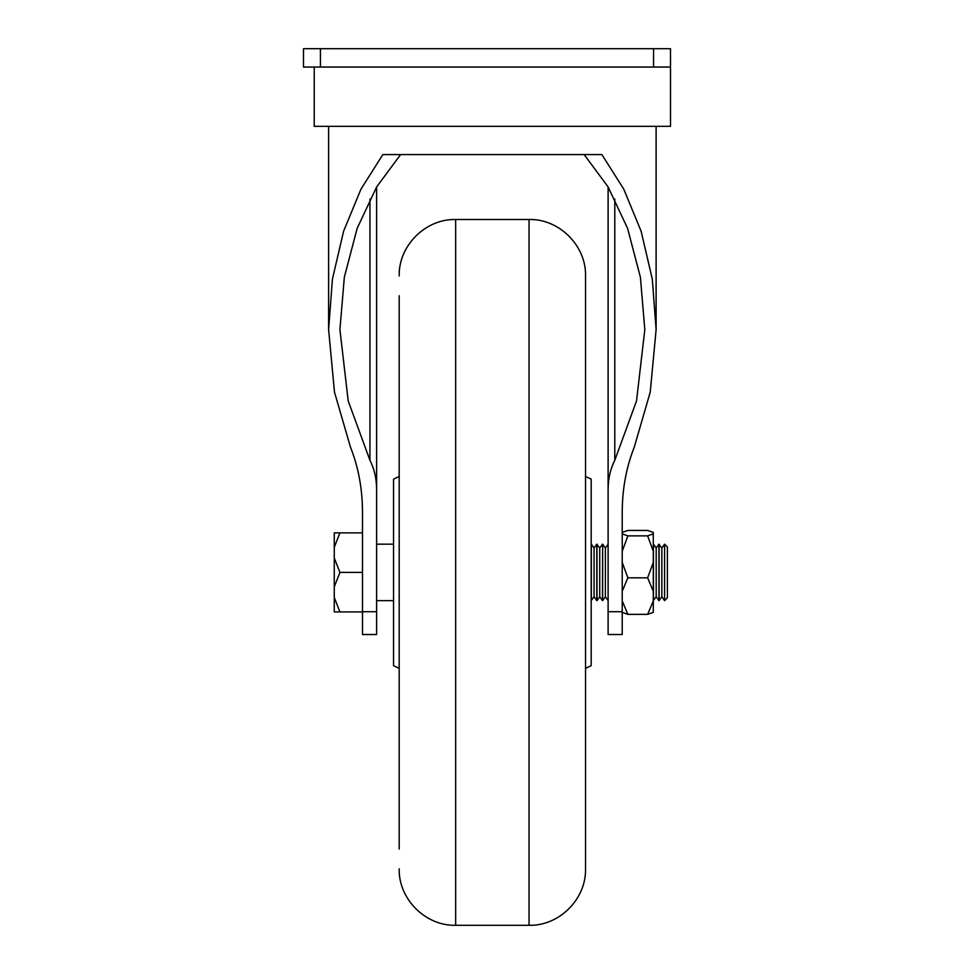 <?xml version="1.0" encoding="UTF-8"?>
<svg xmlns="http://www.w3.org/2000/svg" width="974" height="974" viewBox="0 0 974 974"><rect width="100%" height="100%" fill="white"/><g stroke="black" fill="none" stroke-linecap="round" stroke-linejoin="round"><path stroke-width="1.46" d="M670.502 67.048L653.566 67.048L653.566 48.7L670.502 48.7L670.502 126.34L314.225 126.34L314.225 67.048M653.566 67.048L303.498 67.048L303.498 48.7L320.434 48.7L320.434 67.048M653.566 48.7L320.434 48.7M608.117 634.512L608.117 611.721L622.228 611.721L622.228 634.512L608.117 634.512M376.609 186.959L376.609 489.301C376.548 478.599 374.32 468.92 369.937 460.264L348.205 400.959L339.914 329.626L344.333 277.188L357.166 228.342L376.731 186.777L400.606 154.574M376.609 611.721L362.498 611.721L362.498 634.512L376.609 634.512L376.609 489.301M584.132 154.574L608.007 186.777L627.573 228.342L640.393 277.188L644.812 329.626L636.521 400.959L614.789 460.264C610.406 468.92 608.178 478.599 608.117 489.301L608.117 186.959M608.117 489.301L608.117 611.721M362.498 611.721L362.498 511.898C362.413 488.79 358.408 467.179 350.457 447.09L334.484 392.096L328.615 329.626L332.426 279.124L343.591 231.252L361.001 189.066L382.855 154.574L601.871 154.574L623.725 189.066L641.136 231.252L652.3 279.124L656.111 329.626L650.242 392.096L634.281 447.09C626.331 467.179 622.313 488.79 622.228 511.898L622.228 611.721M399.194 849.072L399.194 295.731M529.065 219.503C559.234 218.724 586.311 245.789 585.532 275.971L585.532 868.832C586.311 899.014 559.234 926.079 529.065 925.3L529.065 219.503L455.662 219.503L455.662 925.3C425.492 926.079 398.427 899.014 399.194 868.832M399.194 476.481L393.557 479.111L393.557 665.692L399.194 668.322M585.532 476.481L591.181 479.111L591.181 665.692L585.532 668.322M596.989 544.174L596.989 600.629L599.728 596.733L599.728 548.07L596.818 544.174L594.079 548.07L594.079 596.733L591.181 600.629M594.079 548.07L591.34 544.174L591.34 600.629M596.818 544.174L596.818 600.629L594.079 596.733M602.638 544.174L602.638 600.629L605.378 596.733L605.378 548.07L602.638 544.174L602.468 600.629L599.728 596.733M659.106 544.174L659.106 600.629L661.845 596.733L661.845 548.07L658.935 544.174L656.196 548.07L656.196 596.733L653.286 600.629M656.196 548.07L653.457 544.174L653.457 600.629M658.935 544.174L658.935 600.629L656.196 596.733M664.585 544.174L667.397 546.998L667.397 597.805L664.585 600.629L664.585 544.174L661.845 548.07M334.265 597.452L334.265 611.928L339.914 611.928L334.265 597.452L334.265 557.919L339.914 572.395L334.265 586.884M334.265 547.351L334.265 532.875L339.914 532.875L334.265 547.351L334.265 557.919M362.498 611.928L339.914 611.928M362.498 572.395L339.914 572.395M362.498 532.875L339.914 532.875M622.228 532.437L627.877 530.44L647.637 530.44L653.286 532.437L653.286 551.235L647.637 535.87L653.286 533.886M653.286 600.982L653.286 612.366L647.637 614.363L653.286 600.982L653.286 591.206L647.637 577.826L653.286 562.461L653.286 551.235M622.228 600.982L627.877 614.363L647.637 614.363M627.877 614.363L622.228 612.366M622.228 562.461L627.877 577.826L647.637 577.826M627.877 577.826L622.228 591.206M622.228 533.886L627.877 535.87L647.637 535.87M627.877 535.87L622.228 551.235M653.286 562.461L653.286 591.206M614.789 198.988L614.789 460.264M369.937 460.264L369.937 198.988M656.111 329.626L656.111 126.34M328.615 329.626L328.615 126.34M529.065 925.3L455.662 925.3M455.662 219.503C425.492 218.724 398.427 245.789 399.194 275.971M393.557 600.629L376.609 600.629M605.378 596.733L608.117 600.629M661.845 596.733L664.585 600.629M605.378 548.07L608.117 544.174M599.728 548.07L602.468 544.174M393.557 544.174L376.609 544.174"/></g></svg>
